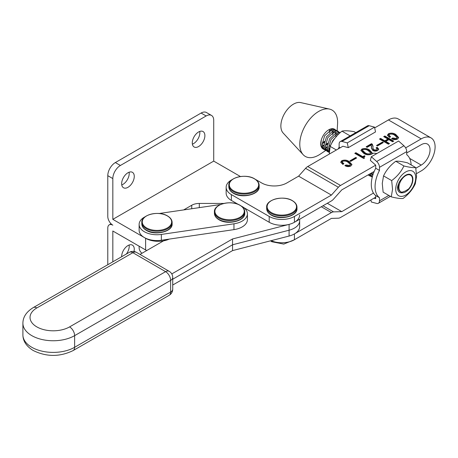 <?xml version="1.0" encoding="UTF-8"?>
<svg xmlns="http://www.w3.org/2000/svg" width="458" height="458" viewBox="0 0 458 458"><rect width="100%" height="100%" fill="white"/><g stroke="black" fill="none" stroke-linecap="round" stroke-linejoin="round"><path stroke-width="0.69" d="M416.511 173.628L421.228 170.908A19.62 11.33 120 0 0 435.1 146.881A19.62 11.33 120 0 0 431.035 137.898A19.62 11.33 120 0 0 421.228 138.871L405.622 147.877M374.69 127.879L388.436 119.939A19.62 11.33 -60 0 1 398.248 118.966L431.035 137.898M406.733 152.938L421.228 144.694A12.486 7.208 -60 0 1 427.469 144.075A12.486 7.208 -60 0 1 430.056 149.789A12.486 7.208 -60 0 1 421.228 165.08L415.83 168.246M349.838 160.895L350.702 161.393L356.633 157.97L355.769 157.472L349.838 160.895M363.704 153.344C365.942 154.884 368.421 155.205 371.129 154.312L372.199 152.903L369.514 149.995C367.236 148.449 364.728 148.129 361.98 149.027L360.933 150.39L363.704 153.344M376.528 145.484L377.392 145.982L383.329 142.558L382.464 142.06L376.528 145.484M389.506 137.417L390.617 136.776L388.928 135.121L389.437 134.32C391.413 133.805 393.147 134.108 394.636 135.247L397.143 137.646L396.548 138.488L392.718 137.99L391.607 138.631C393.445 139.799 395.426 139.942 397.55 139.055L398.637 137.555L395.769 134.469C393.565 132.997 391.138 132.751 388.487 133.725L387.468 135.179L389.506 137.417M373.986 198.182L375.709 198.646L375.709 195.549A25.505 14.725 -60 0 1 375.709 168.246L375.709 165.149L340.529 185.461A7.133 4.116 120 0 0 338.37 187.27L331.409 195.097L298.616 176.164L305.578 168.338A7.133 4.116 -60 0 1 307.736 166.529L342.916 146.222L348.275 147.653L375.514 131.927L374.535 127.141L369.177 125.71A5.353 3.092 -120 0 0 367.482 125.858L340.242 141.585A5.353 3.092 60 0 1 341.937 141.436L347.296 142.873L374.535 127.141M379.493 139.06L388.395 144.196L389.506 143.554L385.796 141.413L388.888 139.633L392.598 141.774L393.708 141.133L384.812 135.992L383.695 136.633L387.897 139.06L384.812 140.846L380.609 138.419L379.493 139.06M366.148 146.766L367.139 147.339L371.215 144.986L371.449 148.134L372.686 150.401C374.323 151.317 375.989 151.358 377.69 150.522L378.749 149.176L377.146 147.264L376.035 147.911L377.255 149.159L376.722 149.938L373.854 149.789L372.869 148.209L373.047 146.354L372.297 144.178L371.461 143.697L366.148 146.766M354.778 153.333L363.801 158.542L364.419 158.182L363.944 157.357L365.037 156.115L364.419 155.754L362.81 156.682L355.889 152.691L354.778 153.333M342.79 164.388L343.901 163.746L342.212 162.092L342.721 161.29C344.697 160.775 346.431 161.079 347.92 162.218L350.433 164.617L349.838 165.458L346.002 164.96L344.891 165.601C346.729 166.769 348.71 166.912 350.834 166.025L351.921 164.525L349.053 161.439C346.849 159.968 344.422 159.722 341.771 160.701L340.752 162.149L342.79 164.388M271.079 240.679A17.833 10.299 0 0 0 294.431 239.74L331.409 218.397L338.37 218.185A7.133 4.116 120 0 0 340.529 217.498L375.709 197.186M373.447 193.076L341.777 211.636L327.31 203.283M341.777 211.636L333.567 211.882A7.133 4.116 120 0 0 331.409 212.569L294.431 233.918L294.431 239.74M331.409 195.097L294.431 216.445A17.833 10.299 180 0 1 269.207 216.445L231.376 194.598A17.833 10.299 180 0 1 226.149 187.316A17.833 10.299 180 0 1 232.298 179.542M255.679 179.542A17.833 10.299 180 0 1 256.6 180.034L261.644 182.948A17.833 10.299 -0 0 0 286.868 182.948L298.616 176.164M374.192 171.447L341.777 189.881L333.567 199.11A7.133 4.116 120 0 1 331.409 200.919L294.431 222.267A17.833 10.299 -0 0 1 269.207 222.267L243.753 207.571M238.24 204.388L231.376 200.427L231.376 194.598M226.149 187.316L226.149 193.144A17.833 10.299 -0 0 0 231.376 200.427M387.531 135.557L388.487 134.503L388.487 133.725M388.487 134.503C391.138 133.53 393.565 133.776 395.769 135.247L395.769 134.469M395.769 135.247L398.58 137.921M392.3 139.014L392.718 138.768L392.718 137.99M392.718 138.768L396.548 139.266L396.548 138.488M396.548 139.266L397.143 137.646M388.928 135.121L388.928 135.9L389.97 137.154M380.169 139.45L380.609 139.198L380.609 138.419M380.609 139.198L384.812 141.625L384.812 140.846M384.812 141.625L387.897 139.839L387.897 139.06M384.371 137.022L384.812 136.77L384.812 135.992M384.812 136.77L393.033 141.522M388.831 143.944L385.796 142.192L385.796 141.413M377.203 145.873L382.464 142.839L382.464 142.06M366.824 147.155L371.461 144.476L371.461 143.697M371.461 144.476L372.297 144.957L372.297 144.178M372.297 144.957L373.03 146.778M372.869 148.209L372.869 148.987L373.854 150.567L373.854 149.789M373.854 150.567L376.722 150.716L376.722 149.938M376.722 150.716L377.255 149.159M376.665 148.323L377.146 148.043L377.146 147.264M377.146 148.043L378.674 149.56M371.467 148.518L371.558 146.342M361.007 150.785L361.98 149.806L361.98 149.027M361.98 149.806C364.728 148.907 367.236 149.228 369.514 150.774L369.514 149.995M369.514 150.774L372.131 153.298M364.94 152.634L362.467 150.281L362.971 149.6C364.997 149.199 366.766 149.566 368.278 150.705L370.665 153.018L370.138 153.739C368.146 154.134 366.417 153.762 364.94 152.634L364.94 153.413C366.417 154.541 368.146 154.913 370.138 154.518L370.138 153.739M362.467 150.281L362.467 151.06L364.94 153.413M370.138 154.518L370.665 153.018M355.454 153.722L355.889 153.47L355.889 152.691M355.889 153.47L362.81 157.46L362.81 156.682M362.81 157.46L364.419 156.533L364.419 155.754M363.944 157.357L364.001 158.422M350.507 161.285L355.769 158.25L355.769 157.472M340.815 162.527L341.771 161.479L341.771 160.701M341.771 161.479C344.422 160.5 346.849 160.747 349.053 162.218L349.053 161.439M349.053 162.218L351.87 164.891M345.584 165.985L346.002 165.739L346.002 164.96M346.002 165.739L349.838 166.237L349.838 165.458M349.838 166.237L350.433 164.617M342.212 162.092L342.212 162.871L343.254 164.124M171.779 273.924L232.549 238.956L289.09 224.391A17.833 10.299 0 0 0 299.658 214.985M165.693 239.62L139.999 254.408M172.729 285.025L232.549 250.606L289.09 236.042L289.09 230.214A17.833 10.299 0 0 0 299.658 220.813A17.833 10.299 0 0 1 289.09 230.214L232.549 244.778L289.09 230.214L289.09 224.391M232.549 250.606L232.549 244.778L172.729 279.203L232.549 244.778L232.549 238.956M289.09 236.042A17.833 10.299 0 0 0 299.658 226.636L299.658 219.25M145.278 216.674A17.833 10.299 0 0 0 139.129 224.454A17.833 10.299 0 0 0 161.353 234.433L233.964 223.802A17.833 10.299 0 0 0 247.412 213.817A17.833 10.299 0 0 0 246.862 211.287A17.833 10.299 0 0 0 241.263 206.043M220.636 204.503L159.149 213.508M139.129 224.454L139.129 230.277A17.833 10.299 0 0 0 161.353 240.255L233.964 229.624A17.833 10.299 0 0 0 247.412 219.645L247.412 213.817M139.129 246.192L139.129 247.749A17.833 10.299 0 0 0 141.934 253.291M254.373 178.792A14.69 8.484 180 0 1 254.373 190.786A14.69 8.484 180 0 1 233.597 190.786A14.69 8.484 180 0 1 233.597 178.792A14.69 8.484 180 0 1 254.373 178.792M292.21 200.633A14.69 8.484 180 0 1 292.21 212.632A14.69 8.484 180 0 1 271.434 212.632A14.69 8.484 180 0 1 271.434 200.633A14.69 8.484 180 0 1 292.21 200.633M239.963 205.293A14.69 8.484 180 0 1 239.963 217.287A14.69 8.484 180 0 1 219.187 217.287A14.69 8.484 180 0 1 219.187 205.293A14.69 8.484 180 0 1 239.963 205.293M167.359 215.924A14.69 8.484 180 0 1 167.359 227.924A14.69 8.484 180 0 1 146.577 227.924A14.69 8.484 180 0 1 146.577 215.924A14.69 8.484 180 0 1 167.359 215.924M388.825 195.44L379.487 200.827A5.353 3.092 60 0 1 378.382 203.278A5.353 3.092 60 0 1 376.688 203.432L371.324 201.995L370.911 199.957M375.709 165.149L370.345 160.397L371.324 156.745L376.688 161.497A5.353 3.092 60 0 1 379.487 167.336L379.487 170.433A25.505 14.725 -60 0 0 379.487 197.73L379.487 200.827M411.129 164.926A25.505 14.725 -60 0 0 406.733 154.707L406.733 151.609A5.353 3.092 -120 0 0 403.927 145.77L398.569 141.018L371.324 156.745M375.709 168.246L379.487 170.433M375.709 195.549L379.487 197.73M347.296 142.873L348.275 147.653M340.231 147.768L339.132 147.132L339.132 144.035A5.353 3.092 60 0 1 340.242 141.585M339.132 147.132A25.505 14.725 120 0 0 338.25 148.913M403.086 177.298A10.168 5.868 -60 0 1 405.719 175.196A10.168 5.868 -60 0 1 412.904 179.605A10.168 5.868 -60 0 1 402.588 192.778C399.485 193.184 397.762 191.564 397.407 187.923C398.042 183.795 399.937 180.252 403.086 177.298M415.704 167.565L407.568 162.871C402.233 161.519 398.3 160.981 395.769 161.256C390.296 165.315 386.22 170.193 383.546 175.901L382.264 183.406L383.128 192.154L391.264 196.848L392.546 189.343L391.682 180.595C397.155 176.542 401.225 171.658 403.904 165.956C409.234 167.302 413.168 167.84 415.704 167.565L416.562 176.313L415.28 183.818C412.629 189.503 408.559 194.381 403.063 198.463C400.55 198.738 396.617 198.2 391.264 196.848M415.715 178.082A14.135 8.164 120 0 0 406.023 171.79A14.135 8.164 120 0 0 395.729 188.919A14.135 8.164 120 0 0 405.422 195.211A14.135 8.164 120 0 0 415.715 178.082M395.769 161.256L403.904 165.956M383.546 175.901L391.682 180.595M402.588 192.778L400.819 191.896M355.78 132.614L354.177 131.692C348.71 130.702 344.634 130.524 341.96 131.16C336.63 135.413 332.697 140.492 330.161 146.394L329.296 153.665M350.095 135.854L341.96 131.16M336.384 149.989L330.161 146.394M329.411 150.464L329.062 150.556M328.06 150.722L326.846 150.699M326.039 150.533L325.054 150.109L322.535 146.388L322.277 143.961L324.636 135.751L332.027 129.099L334.867 129.414L335.697 130.101M334.867 129.414L334.5 129.202A11.416 6.589 120 0 0 321.356 139.759L320.915 143.171L321.167 145.598L323.692 149.319L325.054 150.109M324.407 149.657L325.483 149.915M326.371 149.949L327.699 149.766M328.81 149.423L329.588 149.085M372.171 172.597L372.612 175.866M372.245 177.212L370.47 173.565M369.451 174.143L372.217 177.338M370.883 176.422L368.461 174.704M368.089 174.916L369.904 175.998M329.342 151.317L328.684 147.659L331.042 139.45L338.433 132.797L340.134 132.717M340.317 132.557L337.071 132.013L329.68 138.66L327.321 146.869L327.573 149.302L329.296 152.428M329.239 152.382L328.26 151.959L325.735 148.237L325.483 145.81L327.842 137.6L335.233 130.948L338.073 131.263L338.903 131.95M338.073 131.263L336.704 130.473L333.865 130.164L326.474 136.81L324.115 145.02L324.373 147.453L326.892 151.169L328.26 151.959M327.613 151.506L328.684 151.764M373.545 173.072L373.665 171.744M371.037 154.357L373.671 153.144L376.51 153.453M337.729 135.013L332.88 140.509L331.392 143.823M401.901 192.217L405.33 190.992L408.593 188.977A9.629 5.559 120 0 0 412.515 180.137A9.629 5.559 120 0 0 412.532 179.57A9.629 5.559 120 0 0 405.965 175.5A9.629 5.559 120 0 0 398.929 186.864A9.629 5.559 120 0 0 401.901 192.217C399.565 191.742 398.34 189.95 398.225 186.835L398.597 183.658M337.552 124.233A26.753 15.446 120 0 0 337.563 124.078A26.753 15.446 120 0 0 337.569 123.918A26.753 15.446 120 0 0 329.502 109.09L300.677 102.586A17.833 10.299 120 0 0 288.036 108.701A17.833 10.299 120 0 0 280.897 124.925A17.833 10.299 120 0 0 283.124 132.992L303.173 154.701A26.753 15.446 120 0 0 320.176 154.186L325.775 150.447M329.502 109.09A26.753 15.446 120 0 0 310.541 118.261A26.753 15.446 120 0 0 299.83 142.604A26.753 15.446 120 0 0 303.173 154.701M321.356 139.759A11.416 6.589 120 0 0 320.737 143.068A11.416 6.589 120 0 0 323.085 148.97A11.416 6.589 120 0 0 323.382 149.125M324.104 149.377A11.416 6.589 120 0 0 325.203 149.503M328.752 148.426A11.416 6.589 120 0 0 329.422 148.014M332.268 130.753L331.993 129.104M330.373 131.366L330.441 129.958M335.474 132.602L335.199 130.959M334.821 130.032L334.134 129.104M333.573 133.215L333.636 131.543M333.458 130.267L332.983 128.973M322.283 143.818L324.413 142.243M325.483 145.667L327.619 144.093M322.524 148.575L322.833 148.684M372.285 174.487L370.9 173.319M372.165 172.878L371.449 173.004M329.514 149.589L328.701 148.306M336.407 133.627L338.319 134.423M329.605 148.982L328.752 148.97M327.441 148.592L325.495 146.457M333.206 131.778L335.245 132.728M335.834 133.988L335.932 136.49M330.67 145.283L328.747 146.474M327.321 146.984L325.546 147.121M324.235 146.743L322.295 144.608M330 129.929L332.039 130.879M332.634 132.139L332.731 134.641M327.842 143.131L325.541 144.625M324.115 145.134L322.346 145.272M329.428 130.29L329.525 132.791M324.642 141.282L322.34 142.776M126.385 254.013A8.92 5.147 120 0 0 129.116 245.024M133.994 251.476A8.92 5.147 120 0 0 132.419 245.127A8.92 5.147 120 0 0 127.959 245.568A8.92 5.147 120 0 0 121.656 256.732M199.74 131.435A8.92 5.147 -60 0 1 193.539 143.629A8.92 5.147 -60 0 1 192.389 144.173M198.583 131.978A8.92 5.147 -60 0 1 203.043 131.538A8.92 5.147 -60 0 1 204.411 138.682A8.92 5.147 -60 0 1 198.583 146.543A8.92 5.147 -60 0 1 194.129 146.984A8.92 5.147 -60 0 1 192.761 139.839A8.92 5.147 -60 0 1 198.583 131.978M129.116 172.214A8.92 5.147 -60 0 1 122.916 184.402A8.92 5.147 -60 0 1 121.759 184.946M127.959 172.758A8.92 5.147 -60 0 1 132.419 172.311A8.92 5.147 -60 0 1 133.788 179.462A8.92 5.147 -60 0 1 127.959 187.316A8.92 5.147 -60 0 1 123.5 187.757A8.92 5.147 -60 0 1 122.137 180.612A8.92 5.147 -60 0 1 127.959 172.758M112.828 219.353L112.828 178.58A10.7 6.177 -60 0 1 120.391 165.475L206.152 115.96A10.7 6.177 -60 0 1 211.504 115.433A10.7 6.177 -60 0 1 213.72 120.328L213.72 161.107L112.828 219.353L145.615 238.286A17.833 10.299 0 0 0 169.242 239.105M112.828 178.58L107.785 175.666L107.785 216.445A7.133 4.116 -120 0 0 112.828 225.181A7.133 4.116 -120 0 0 109.262 224.826A7.133 4.116 -120 0 0 107.785 228.095L107.785 264.718M240.433 176.53L213.72 161.107M112.828 261.816L112.828 231.004L145.615 249.936A17.833 10.299 0 0 0 146.737 250.532M183.652 209.919L191.742 205.247L191.742 208.734M223.865 203.438L199.304 203.438A10.7 6.177 0 0 0 191.742 205.247M235.286 203.438L236.597 203.438M107.785 175.666A10.7 6.177 -60 0 1 115.347 162.561L201.108 113.052A10.7 6.177 -60 0 1 206.461 112.519L211.504 115.433M421.228 138.871L388.436 119.939M421.228 165.08L409.67 158.411M340.529 185.461L307.736 166.529M333.567 211.882L322.993 205.779M331.409 212.569L321.321 206.747M338.37 187.27L305.578 168.338M269.207 222.267L269.207 216.445M294.431 222.267L294.431 216.445M371.495 148.192L371.495 147.413M69.587 326.903A7.133 4.111 60.1 0 1 74.625 335.645L74.625 347.296A7.133 4.111 60.1 0 1 73.148 350.559C59.821 357.028 46.516 357.011 33.222 350.519C26.415 346.34 22.974 341.136 22.9 334.895A30.32 17.507 0 0 0 31.745 347.25A30.32 17.507 0 0 0 74.625 347.296L170.634 292.049A7.133 4.116 0 0 0 172.729 289.13L172.729 277.479A7.133 4.116 180 0 1 170.634 280.399L74.625 335.645A30.32 17.507 180 0 1 31.745 335.605A30.32 17.507 180 0 1 22.9 323.245C22.946 317.028 26.415 311.806 33.297 307.581L129.299 252.335A7.133 4.111 60.1 0 1 132.86 252.696L36.852 307.936A23.186 13.385 0 0 0 36.8 326.869A23.186 13.385 0 0 0 69.587 326.903L165.596 271.657L132.86 252.696A7.133 4.128 120.1 0 1 136.438 252.347A7.133 7.133 0 0 0 129.299 252.335M36.852 307.936A7.133 4.111 -119.9 0 0 33.297 307.581M136.438 252.347L169.168 271.308A7.133 4.128 120.1 0 0 165.596 271.657A7.133 4.111 60.1 0 1 170.634 280.399L170.634 292.049A7.133 4.111 60.1 0 1 169.151 295.313A7.133 7.133 0 0 0 172.729 289.13M233.964 223.802L233.964 229.624M161.353 234.433L161.353 240.255M259.148 186.738A15.16 8.754 180 0 1 249.787 194.822A15.16 8.754 180 0 1 233.265 192.927A15.16 8.754 180 0 1 228.828 186.738L228.828 185.335A15.16 8.754 180 0 0 233.265 191.524A15.16 8.754 180 0 0 249.787 193.425A15.16 8.754 180 0 0 259.148 185.335L259.148 186.738C259.875 194.484 242.185 198.846 233.414 193.253C230.42 191.467 228.891 189.297 228.828 186.738M296.979 208.579A15.16 8.754 180 0 1 287.624 216.663A15.16 8.754 180 0 1 271.102 214.768A15.16 8.754 180 0 1 266.659 208.579L266.659 207.182A15.16 8.754 180 0 0 271.102 213.371A15.16 8.754 180 0 0 287.624 215.266A15.16 8.754 180 0 0 296.979 207.182L296.979 208.579C297.706 216.325 280.015 220.687 271.25 215.094C268.256 213.314 266.722 211.138 266.659 208.579M244.738 213.233A15.16 8.754 180 0 1 235.378 221.323A15.16 8.754 180 0 1 218.855 219.422A15.16 8.754 180 0 1 214.418 213.233L214.418 211.836A15.16 8.754 180 0 0 218.855 218.025A15.16 8.754 180 0 0 235.378 219.92A15.16 8.754 180 0 0 244.738 211.836L244.738 213.233C245.465 220.985 227.769 225.342 219.004 219.748C216.01 217.968 214.481 215.798 214.418 213.233M172.128 223.87A15.16 8.754 180 0 1 162.767 231.954A15.16 8.754 180 0 1 146.245 230.059A15.16 8.754 180 0 1 141.808 223.87L141.808 222.468A15.16 8.754 180 0 0 146.245 228.656A15.16 8.754 180 0 0 162.767 230.557A15.16 8.754 180 0 0 172.128 222.468L172.128 223.87C172.855 231.616 155.165 235.979 146.394 230.385C143.4 228.599 141.871 226.429 141.808 223.87M403.927 145.77L376.688 161.497M406.733 151.609L379.487 167.336M341.937 141.436L369.177 125.71M145.615 238.286L145.615 249.936M199.304 203.438L199.304 207.629M206.152 115.96L201.108 113.052M120.391 165.475L115.347 162.561M22.9 323.245L22.9 334.895M73.148 350.559L169.151 295.313M172.729 277.479A7.133 7.133 0 0 0 169.168 271.308M259.148 185.335C259.085 182.776 257.556 180.601 254.556 178.82C245.791 173.227 228.101 177.589 228.828 185.335M296.979 207.182C296.916 204.617 295.387 202.447 292.393 200.661C283.628 195.074 265.932 199.43 266.659 207.182M294.42 239.752L283.76 244.097L271.84 241.738L270.472 240.834M244.738 211.836C244.675 209.277 243.141 207.102 240.147 205.321C231.382 199.728 213.691 204.091 214.418 211.836M172.128 222.468C172.065 219.909 170.536 217.739 167.536 215.953C158.771 210.359 141.081 214.722 141.808 222.468M390.393 196.345L378.382 203.278M337.128 130.719L337.563 124.078M109.262 224.826L111.059 223.79"/></g></svg>
